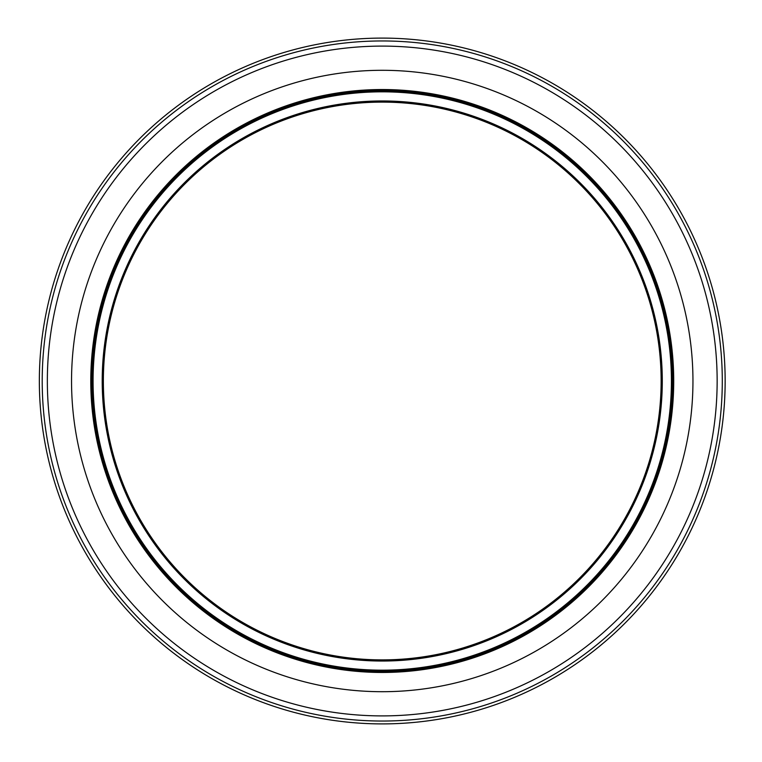 <?xml version="1.0" encoding="UTF-8"?>
<svg xmlns="http://www.w3.org/2000/svg" width="762" height="762" viewBox="0 0 762 762"><rect width="100%" height="100%" fill="white"/><g stroke="black" fill="none" stroke-linecap="round" stroke-linejoin="round"><path stroke-width="1.14" d="M382.248 70.294A310.705 310.705 0 0 1 692.953 381A310.705 310.705 0 0 1 382.248 691.706A310.705 310.705 0 0 1 71.542 381A310.705 310.705 0 0 1 382.248 70.294M382.248 38.1A342.9 342.9 0 0 0 39.348 381A342.9 342.9 0 0 0 382.248 723.9A342.9 342.9 0 0 0 725.148 381A342.9 342.9 0 0 0 382.248 38.1M382.248 40.958A340.043 340.043 0 0 1 676.732 551.021A340.043 340.043 0 0 1 87.763 551.021A340.043 340.043 0 0 1 382.248 40.958M382.248 46.101A334.899 334.899 0 0 1 717.147 381A334.899 334.899 0 0 1 382.248 715.899A334.899 334.899 0 0 1 47.349 381A334.899 334.899 0 0 1 382.248 46.101M103.356 381A278.892 278.892 0 0 1 382.248 102.108A278.892 278.892 0 0 1 661.14 381A278.892 278.892 0 0 1 382.248 659.892A278.892 278.892 0 0 1 103.356 381M382.248 90.678A290.322 290.322 0 0 0 91.926 381A290.322 290.322 0 0 0 382.248 671.322A290.322 290.322 0 0 0 672.57 381A290.322 290.322 0 0 0 382.248 90.678A290.322 290.322 0 0 0 91.926 381A290.322 290.322 0 0 0 382.248 671.322A290.322 290.322 0 0 0 672.57 381A290.322 290.322 0 0 0 382.248 90.678M382.248 89.535A291.465 291.465 0 0 0 90.783 381A291.465 291.465 0 0 0 382.248 672.465A291.465 291.465 0 0 0 673.713 381A291.465 291.465 0 0 0 382.248 89.535M382.248 100.965A280.035 280.035 0 0 0 102.213 381A280.035 280.035 0 0 0 382.248 661.035A280.035 280.035 0 0 0 662.283 381A280.035 280.035 0 0 0 382.248 100.965M382.248 91.821A289.179 289.179 0 0 1 671.427 381A289.179 289.179 0 0 1 382.248 670.179A289.179 289.179 0 0 1 93.069 381A289.179 289.179 0 0 1 382.248 91.821"/></g></svg>
